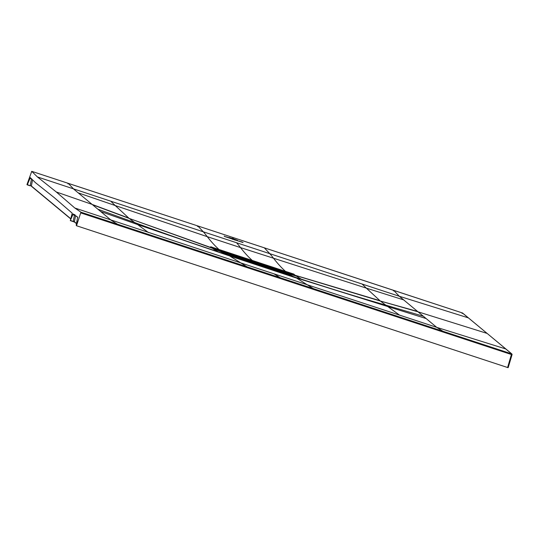 <?xml version="1.0" encoding="UTF-8"?>
<svg xmlns="http://www.w3.org/2000/svg" width="539" height="539" viewBox="0 0 539 539"><rect width="100%" height="100%" fill="white"/><g stroke="black" fill="none" stroke-linecap="round" stroke-linejoin="round"><path stroke-width="0.81" d="M26.95 184.587L31.754 171.341L37.38 176.92L56.272 191.965L74.82 208.014L80.938 212.184L76.504 225.74L76.201 225.147L77.643 217.116L73.115 213.929L70.319 220.606L72.213 213.181L54.311 197.672L35.412 182.627L30.305 177.634L27.287 184.87L30.083 185.793L26.95 184.587M77.232 221.266L77.124 221.825M78.189 192.847L115.205 205.534L128.794 218.079L92.122 204.416L73.816 189.216L68.285 183.375L67.941 183.92L68.285 183.375L197.786 225.935L31.754 171.341L31.417 171.894M393.76 290.42L393.423 290.972L393.76 290.42L462.408 312.957L462.078 313.509L462.408 312.957L468.256 317.842L399.298 296.261L393.76 290.42L197.786 225.935L197.449 226.488M74.638 222.129L70.333 220.606L74.53 222.075L76.578 223.779M512.037 354.682L508.156 367.652L507.603 367.524L76.504 225.74M27.442 184.641L30.083 185.793M31.505 178.928L30.231 185.557L31.37 186.016A0.357 0.35 129.7 0 0 31.491 186.332L70.643 218.847M70.468 220.37L73.115 221.522M72.664 214.63L74.422 215.236L74.887 214.542M76.194 216.193L77.744 217.338M74.995 215.364L74.422 215.236L73.264 221.286L74.402 221.745A0.357 0.35 129.7 0 0 74.523 222.068M508.162 367.659L512.05 354.675A0.714 0.714 0 0 0 511.821 353.921L442.943 331.256L436.738 327.355L505.703 348.935L511.599 353.8L512.05 354.675L511.484 354.541L117.354 224.952L117.462 224.211L80.938 212.184M246.862 267.526L246.97 266.785L117.462 224.211L111.256 220.31L97.903 209.22L134.703 222.567L137.593 224.541L228.523 255.574M295.143 275.267L285.347 272.033A119.442 22.402 -71.8 0 0 284.457 271.023L293.782 274.068L295.143 275.267L379.934 300.674L366.338 288.129L240.509 247.59A1842.625 345.674 -71.8 0 0 236.554 242.739L269.796 253.674L264.272 247.799L231.002 236.857M442.836 332.004L442.943 331.256L313.449 288.648L313.341 289.396M313.449 288.655A11635.09 2182.62 108.2 0 1 307.243 284.767L296.207 277.861M313.449 288.648L280.213 277.72A11635.083 2182.62 108.2 0 1 274.001 273.832L399.561 315.126L385.85 305.162C359.553 297.602 331.357 288.924 301.254 279.121L304.111 280.401L293.095 276.514L287.543 273.852L287.004 273.024L284.848 271.959L222.513 251.443L220.242 251.1L212.218 248.088L210.695 246.741L220.013 249.826A119.442 22.409 108.2 0 1 220.909 250.837L214.711 248.951M280.213 277.72L246.97 266.785A11635.09 2182.782 108.2 0 1 240.758 262.897L274.001 273.832M37.38 176.92L203.318 231.804A1842.625 345.667 -71.8 0 1 207.266 236.661L240.509 247.59A1842.72 345.715 -71.8 0 0 252.232 260.425A119.442 22.409 108.2 0 1 253.202 261.536L253.263 262.035M399.561 315.126L436.738 327.355L426.147 318.562L297.043 278.111M511.821 353.921L462.637 313.078A0.714 0.714 0 0 0 462.401 312.95A0.714 0.694 -50.1 0 1 462.637 313.078M295.736 277.841L230.557 256.247L295.062 277.464M212.049 247.94L129.205 218.43L212.467 248.297L221.017 251.733L229.19 255.769L218.167 251.794C188.185 241.836 160.366 232.093 134.703 222.567L129.205 218.43L92.54 204.759L97.903 209.22M220.909 250.837A119.442 22.409 108.2 0 1 221.017 250.992L221.421 251.565M286.647 273.192L287.004 273.024M222.513 251.443L222.58 251.942M283.891 271.629L283.945 272.128M285.144 272.525L285.454 272.182A119.442 22.402 -71.8 0 0 285.347 272.033M226.879 254.785L222.243 252.117L254.334 262.675A590.879 110.845 -71.8 0 0 254.415 262.736L262.567 266.744A2273.098 426.423 108.2 0 1 262.688 266.798L229.87 255.985A2273.098 426.423 -71.8 0 0 229.863 255.985L226.865 254.779M221.522 252.05L254.334 262.675A590.879 110.845 -71.8 0 0 254.415 262.736L262.567 266.744A2273.098 426.423 108.2 0 1 262.688 266.798L295.278 277.504A2273.098 426.423 -71.8 0 0 295.271 277.497L286.425 273.233L254.334 262.675L286.425 273.226L221.516 252.104M221.064 251.585L286.991 273.266L220.788 251.356M232.578 238.278L233.515 238.669L232.558 238.258M232.181 238.4L232.599 238.299L232.181 238.4M234.782 239.296L231.258 238.144L234.782 239.296M230.126 237.814L236.055 239.767L230.126 237.814M237.328 240.219L233.198 238.918L237.328 240.219M228.947 237.463L233.178 238.898L228.947 237.463M233.582 239.457L233.07 239.397L233.555 239.545M233.758 239.505L243.076 242.563L233.771 239.518M234.29 239.788L234.633 239.963L234.29 239.788M235.011 240.037L235.469 240.205M232.592 239.303L232.221 239.114L232.592 239.303M224.689 236.527L232.707 239.168L224.689 236.527M231.81 238.676L232.457 238.959L231.81 238.676M232.457 238.959L231.999 238.871M237.706 240.738L237.234 240.387L237.773 240.616M237.328 240.596L236.581 240.172L237.328 240.596M239.235 241.115L239.889 241.398L239.235 241.115M225.342 236.682L224.136 236.082L225.342 236.682M226.912 237.005L227.754 237.463L226.912 237.005M227.748 237.281L228.597 237.753L227.748 237.281M230.618 238.393L230.099 238.13L230.618 238.393M240.96 241.809L241.337 241.903C240.104 241.479 240.064 241.445 241.216 241.795L240.738 241.62M241.337 241.903C240.104 241.479 240.064 241.445 241.216 241.795L240.987 241.721M242.705 242.307L241.337 241.742L242.705 242.307M226.703 237.106L226.158 236.83L226.703 237.106M229.863 238.083L229.486 238.049M235.637 240.03L234.761 239.646L235.637 240.03M235.017 239.774L235.402 239.97M236.554 242.739L203.318 231.804L197.786 225.935L231.015 236.864M285.468 271.353A1842.72 345.661 -71.8 0 1 273.745 258.525A1842.625 345.674 -71.8 0 0 269.796 253.674L399.298 296.261L418.015 311.811L487.007 333.378A0.714 0.701 -50.3 0 1 487.229 333.5L468.526 317.997M31.43 178.854L29.854 178.328M70.697 218.672L31.37 186.016L32.535 179.986M75.554 215.762L74.402 221.745L76.612 223.577M80.823 212.925L117.354 224.952M511.599 353.8L507.603 367.524M229.729 255.998L240.758 262.897L74.82 208.014M56.272 191.965L92.122 204.416M218.996 249.49A1842.72 345.715 -71.8 0 1 207.272 236.661L115.205 205.534L110.994 201.445M403.671 299.893L366.338 288.129L362.12 284.033M148.434 232.531L137.593 224.541L100.672 211.51M284.457 271.023L220.013 249.826M295.311 275.416L380.352 301.031L385.85 305.162L423.384 316.265L426.147 318.562M417.597 311.461L380.352 301.031L418.015 311.811L423.384 316.265M212.993 248.722L218.167 251.794L230.557 256.247M212.218 248.088L221.017 251.733M221.583 251.154L221.819 251.693M286.775 273.212L292.792 274.634M292.845 276.628L301.254 279.121L295.554 275.624L287.085 273.098M296.086 276.049L287.017 273.428M223.779 251.861A2.493 0.465 108.2 0 1 223.84 252.36M282.679 271.71A2.493 0.465 -71.8 0 0 282.625 271.218M284.72 272.384L284.848 271.959M229.762 255.985L295.406 277.726M289.686 275.099L226.98 254.772M295.372 277.565L292.421 276.298M68.271 183.361L31.747 171.335M462.401 312.95L264.258 247.799M76.551 223.948L77.057 220.774M505.946 349.063L487.229 333.5M220.316 251.147L226.286 254.543M287.199 273.542L289.712 275.106"/></g></svg>

